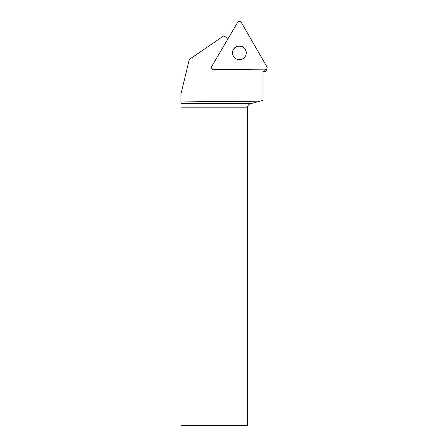 <?xml version="1.0" encoding="UTF-8"?>
<svg xmlns="http://www.w3.org/2000/svg" width="448" height="448" viewBox="0 0 448 448"><rect width="100%" height="100%" fill="white"/><g stroke="black" fill="none" stroke-linecap="round" stroke-linejoin="round"><path stroke-width="0.67" d="M267.07 68.286A2.122 2.094 15 0 0 266.857 66.707L241.298 22.428A2.122 2.094 15 0 0 237.625 22.4L211.82 66.259A2.122 2.094 15 0 0 213.646 69.423L265.014 69.838A2.122 2.094 15 0 0 267.07 68.286L266.582 70.095A2.122 2.094 -165 0 1 264.533 71.646L262.993 71.635M239.394 46.026A6.888 6.81 15 0 0 237.614 59.422A6.888 6.81 15 0 0 246.03 54.622A6.888 6.81 15 0 0 239.394 46.026M211.602 66.774L211.557 66.942A2.122 2.094 15 0 0 213.601 69.586L262.993 69.989L262.993 100.358L257.482 101.836L180.93 101.074L180.936 94.063L189.291 59.433L223.731 35.874L228.178 38.461M247.425 107.811L180.986 107.811L180.986 425.6L247.425 425.6L247.425 107.811C247.554 105.722 248.612 104.345 250.594 103.684L257.482 101.836M180.986 107.811L180.93 101.074M232.702 51.145A6.888 6.81 -165 0 1 239.35 46.194A6.888 6.81 -165 0 1 246.002 54.706M213.646 69.423L265.014 69.838C266.801 69.474 267.411 68.426 266.857 66.707L241.298 22.428C240.078 21.078 238.851 21.073 237.625 22.4L211.82 66.259C211.254 67.973 211.865 69.026 213.646 69.423L213.601 69.586M264.533 71.646L265.014 69.838M180.975 103.684L250.594 103.684"/></g></svg>
